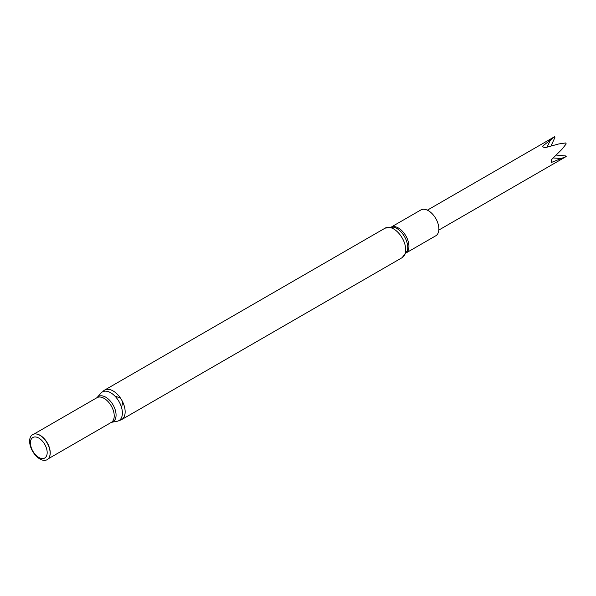<?xml version="1.0" encoding="UTF-8"?>
<svg xmlns="http://www.w3.org/2000/svg" width="596" height="596" viewBox="0 0 596 596"><rect width="100%" height="100%" fill="white"/><g stroke="black" fill="none" stroke-linecap="round" stroke-linejoin="round"><path stroke-width="0.89" d="M119.349 420.359A17.038 9.834 -120 0 0 121.629 419.606A17.038 9.834 -120 0 0 121.629 399.938A17.038 9.834 -120 0 0 104.598 390.104A17.038 9.834 -120 0 0 102.803 391.706M97.141 397.554A14.595 8.426 -120 0 1 113.046 404.893A14.595 8.426 -120 0 1 111.445 422.333L117.144 421.268A16.561 9.558 -120 0 0 118.954 401.481A16.561 9.558 -120 0 0 100.918 393.159L96.984 397.681L33.972 434.059M49.513 456.737A14.282 8.247 -120 0 0 49.572 456.596A14.282 8.247 -120 0 0 47.278 442.865A14.282 8.247 -120 0 0 36.535 434.015A14.282 8.247 -120 0 0 36.378 433.992M39.88 458.972A14.49 8.366 -120 0 0 49.453 456.886A14.49 8.366 -120 0 0 47.121 442.955A14.49 8.366 -120 0 0 36.222 433.97A14.49 8.366 -120 0 0 29.8 443.469A14.49 8.366 -120 0 0 39.88 458.972M38.8 457.437A11.853 6.839 -120 0 0 46.056 447.112A11.853 6.839 -120 0 0 31.543 438.731A11.853 6.839 -120 0 0 38.8 457.437M406.688 252.585L435.803 235.778A14.915 8.612 -120 0 0 435.803 218.553A14.915 8.612 -120 0 0 420.888 209.941L391.766 226.748M556.232 155.079L565.492 155.921L566.2 156.51L551.509 162.41L551.509 159.631L561.827 149.425L566.2 143.904A11.48 6.631 60 0 0 565.649 142.951L558.683 143.971L544.684 147.808L542.278 146.415L554.727 136.648L554.883 137.549L550.987 145.998M554.176 136.961A11.48 6.631 60 0 1 554.444 136.789A11.48 6.631 60 0 1 554.727 136.648M566.2 156.51A11.48 6.631 60 0 1 565.932 156.681L438.842 230.056M551.553 160.101L551.516 159.624M553.252 157.97L561.827 158.543M550.786 139.412L546.994 147.13M544.692 147.808L544.297 147.54M121.629 419.606L402.188 257.628A17.038 9.834 -120 0 0 402.188 237.96A17.038 9.834 -120 0 0 385.15 228.126L104.598 390.104M111.445 422.333L111.266 422.415A14.282 8.247 -120 0 0 111.266 405.921A14.282 8.247 -120 0 0 96.984 397.681M402.188 257.628L407.366 250.655A15.697 9.059 -120 0 0 393.785 227.121L385.15 228.126M406.777 252.376A14.915 8.612 -120 0 0 405.839 235.852A14.915 8.612 -120 0 0 391.997 226.778M120.422 398.016L114.909 396.094M121.599 407.679L122.687 401.95M111.266 422.415L48.254 458.793M427.362 210.165L554.444 136.789"/></g></svg>
